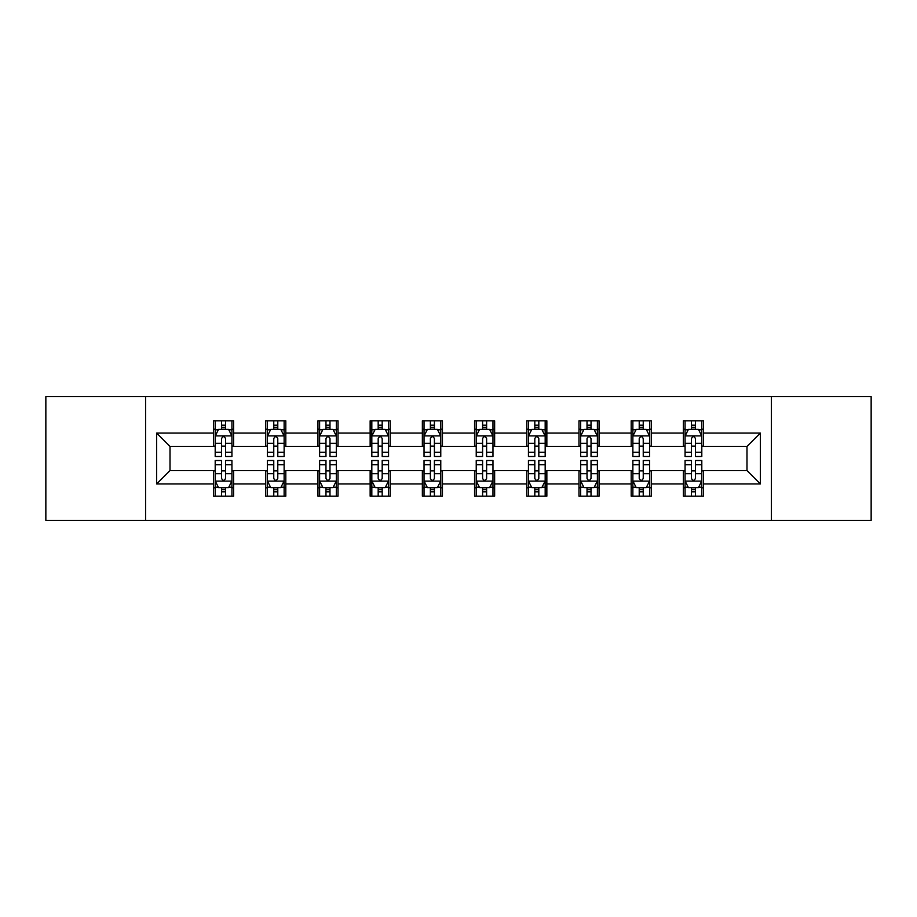<?xml version="1.0" encoding="UTF-8"?>
<svg xmlns="http://www.w3.org/2000/svg" width="917" height="917" viewBox="0 0 917 917"><rect width="100%" height="100%" fill="white"/><g stroke="black" fill="none" stroke-linecap="round" stroke-linejoin="round"><path stroke-width="1.38" d="M771.415 520.409L871.15 520.409L871.15 396.591L771.415 396.591L771.415 520.409L145.585 520.409L145.585 396.591L45.85 396.591L45.85 520.409L145.585 520.409M771.415 396.591L145.585 396.591M703.477 433.065L703.477 420.846L683.394 420.846L683.394 433.065L651.276 433.065L651.276 420.846L631.194 420.846L631.194 433.065L599.065 433.065L599.065 420.846L578.982 420.846L578.982 433.065L546.853 433.065L546.853 420.846L526.771 420.846L526.771 433.065L494.641 433.065L494.641 420.846L474.559 420.846L474.559 433.065L442.441 433.065L442.441 420.846L422.359 420.846L422.359 433.065L390.229 433.065L390.229 420.846L370.147 420.846L370.147 433.065L338.018 433.065L338.018 420.846L317.935 420.846L317.935 433.065L285.806 433.065L285.806 420.846L265.724 420.846L265.724 433.065L233.606 433.065L233.606 420.846L213.523 420.846L213.523 433.065L156.624 433.065L156.624 483.935L170.012 470.547L213.523 470.547L213.523 496.154L233.606 496.154L233.606 470.547L265.724 470.547L265.724 496.154L285.806 496.154L285.806 470.547L317.935 470.547L317.935 496.154L338.018 496.154L338.018 470.547L370.147 470.547L370.147 496.154L390.229 496.154L390.229 470.547L422.359 470.547L422.359 496.154L442.441 496.154L442.441 470.547L474.559 470.547L474.559 496.154L494.641 496.154L494.641 470.547L526.771 470.547L526.771 496.154L546.853 496.154L546.853 470.547L578.982 470.547L578.982 496.154L599.065 496.154L599.065 470.547L631.194 470.547L631.194 496.154L651.276 496.154L651.276 470.547L683.394 470.547L683.394 496.154L703.477 496.154L703.477 470.547L746.988 470.547L746.988 446.453L703.477 446.453L703.477 433.065L760.376 433.065L760.376 483.935L703.477 483.935M683.394 483.935L651.276 483.935M631.194 483.935L599.065 483.935M578.982 483.935L546.853 483.935M526.771 483.935L494.641 483.935M474.559 483.935L442.441 483.935M422.359 483.935L390.229 483.935M370.147 483.935L338.018 483.935M317.935 483.935L285.806 483.935M265.724 483.935L233.606 483.935M213.523 483.935L156.624 483.935M683.394 433.065L683.394 446.453L651.276 446.453L651.276 433.065M631.194 433.065L631.194 446.453L599.065 446.453L599.065 433.065M578.982 433.065L578.982 446.453L546.853 446.453L546.853 433.065M526.771 433.065L526.771 446.453L494.641 446.453L494.641 433.065M474.559 433.065L474.559 446.453L442.441 446.453L442.441 433.065M422.359 433.065L422.359 446.453L390.229 446.453L390.229 433.065M370.147 433.065L370.147 446.453L338.018 446.453L338.018 433.065M317.935 433.065L317.935 446.453L285.806 446.453L285.806 433.065M265.724 433.065L265.724 446.453L233.606 446.453L233.606 433.065M213.523 433.065L213.523 446.453L170.012 446.453L156.624 433.065M170.012 446.453L170.012 470.547M760.376 483.935L746.988 470.547M746.988 446.453L760.376 433.065M213.523 429.213L215.197 429.213M221.547 429.213L225.571 429.213M231.932 429.213L233.606 429.213M213.523 446.12L215.197 446.12M221.547 446.12L225.571 446.12M231.932 446.12L233.606 446.12M213.523 470.88L215.197 470.88M221.547 470.88L225.571 470.88M231.932 470.88L233.606 470.88M213.523 487.787L215.197 487.787M221.547 487.787L225.571 487.787M231.932 487.787L233.606 487.787M265.724 470.88L267.397 470.88M273.759 470.88L277.782 470.88M284.132 470.88L285.806 470.88M265.724 487.787L267.397 487.787M273.759 487.787L277.782 487.787M284.132 487.787L285.806 487.787M265.724 429.213L267.397 429.213M273.759 429.213L277.782 429.213M284.132 429.213L285.806 429.213M265.724 446.12L267.397 446.12M273.759 446.12L277.782 446.12M284.132 446.12L285.806 446.12M317.935 470.88L319.609 470.88M325.971 470.88L329.982 470.88M336.344 470.88L338.018 470.88M317.935 487.787L319.609 487.787M325.971 487.787L329.982 487.787M336.344 487.787L338.018 487.787M317.935 429.213L319.609 429.213M325.971 429.213L329.982 429.213M336.344 429.213L338.018 429.213M317.935 446.12L319.609 446.12M325.971 446.12L329.982 446.12M336.344 446.12L338.018 446.12M370.147 470.88L371.821 470.88M378.182 470.88L382.194 470.88M388.556 470.88L390.229 470.88M370.147 487.787L371.821 487.787M378.182 487.787L382.194 487.787M388.556 487.787L390.229 487.787M370.147 429.213L371.821 429.213M378.182 429.213L382.194 429.213M388.556 429.213L390.229 429.213M370.147 446.12L371.821 446.12M378.182 446.12L382.194 446.12M388.556 446.12L390.229 446.12M422.359 470.88L424.032 470.88M430.382 470.88L434.406 470.88M440.768 470.88L442.441 470.88M422.359 487.787L424.032 487.787M430.382 487.787L434.406 487.787M440.768 487.787L442.441 487.787M422.359 429.213L424.032 429.213M430.382 429.213L434.406 429.213M440.768 429.213L442.441 429.213M422.359 446.12L424.032 446.12M430.382 446.12L434.406 446.12M440.768 446.12L442.441 446.12M474.559 470.88L476.232 470.88M482.594 470.88L486.618 470.88M492.968 470.88L494.641 470.88M474.559 487.787L476.232 487.787M482.594 487.787L486.618 487.787M492.968 487.787L494.641 487.787M474.559 429.213L476.232 429.213M482.594 429.213L486.618 429.213M492.968 429.213L494.641 429.213M474.559 446.12L476.232 446.12M482.594 446.12L486.618 446.12M492.968 446.12L494.641 446.12M526.771 470.88L528.444 470.88M534.806 470.88L538.818 470.88M545.179 470.88L546.853 470.88M526.771 487.787L528.444 487.787M534.806 487.787L538.818 487.787M545.179 487.787L546.853 487.787M526.771 429.213L528.444 429.213M534.806 429.213L538.818 429.213M545.179 429.213L546.853 429.213M526.771 446.12L528.444 446.12M534.806 446.12L538.818 446.12M545.179 446.12L546.853 446.12M578.982 470.88L580.656 470.88M587.018 470.88L591.029 470.88M597.391 470.88L599.065 470.88M578.982 487.787L580.656 487.787M587.018 487.787L591.029 487.787M597.391 487.787L599.065 487.787M578.982 429.213L580.656 429.213M587.018 429.213L591.029 429.213M597.391 429.213L599.065 429.213M578.982 446.12L580.656 446.12M587.018 446.12L591.029 446.12M597.391 446.12L599.065 446.12M631.194 470.88L632.868 470.88M639.218 470.88L643.241 470.88M649.603 470.88L651.276 470.88M631.194 487.787L632.868 487.787M639.218 487.787L643.241 487.787M649.603 487.787L651.276 487.787M631.194 429.213L632.868 429.213M639.218 429.213L643.241 429.213M649.603 429.213L651.276 429.213M631.194 446.12L632.868 446.12M639.218 446.12L643.241 446.12M649.603 446.12L651.276 446.12M683.394 470.88L685.068 470.88M691.429 470.88L695.453 470.88M701.803 470.88L703.477 470.88M683.394 487.787L685.068 487.787M691.429 487.787L695.453 487.787M701.803 487.787L703.477 487.787M683.394 429.213L685.068 429.213M691.429 429.213L695.453 429.213M701.803 429.213L703.477 429.213M683.394 446.12L685.068 446.12M691.429 446.12L695.453 446.12M701.803 446.12L703.477 446.12M225.571 425.201L221.547 425.201M231.932 452.299L225.571 452.299L225.571 456.494L231.932 456.494L231.932 436.079L228.585 429.385L218.544 429.385L215.197 436.079L215.197 456.494L221.547 456.494L221.547 452.299L215.197 452.299M215.197 436.079L215.197 420.846M231.932 436.079L231.932 420.846M221.547 429.385L221.547 420.846M225.571 420.846L225.571 429.385M225.571 452.299L225.571 438.59C224.229 436.011 222.888 436.011 221.547 438.59L221.547 452.299M221.547 491.799L225.571 491.799M215.197 464.701L221.547 464.701L221.547 460.506L215.197 460.506L215.197 480.921L218.544 487.615L228.585 487.615L231.932 480.921L231.932 460.506L225.571 460.506L225.571 464.701L231.932 464.701M231.932 480.921L231.932 496.154M215.197 480.921L215.197 496.154M225.571 487.615L225.571 496.154M221.547 496.154L221.547 487.615M221.547 464.701L221.547 478.41C222.888 480.989 224.229 480.989 225.571 478.41L225.571 464.701M277.782 425.201L273.759 425.201M284.132 452.299L277.782 452.299L277.782 456.494L284.132 456.494L284.132 436.079L280.785 429.385L270.744 429.385L267.397 436.079L267.397 456.494L273.759 456.494L273.759 452.299L267.397 452.299M267.397 436.079L267.397 420.846M284.132 436.079L284.132 420.846M273.759 429.385L273.759 420.846M277.782 420.846L277.782 429.385M277.782 452.299L277.782 438.59C276.441 436.011 275.1 436.011 273.759 438.59L273.759 452.299M329.982 425.201L325.971 425.201M336.344 452.299L329.982 452.299L329.982 456.494L336.344 456.494L336.344 436.079L332.997 429.385L322.956 429.385L319.609 436.079L319.609 456.494L325.971 456.494L325.971 452.299L319.609 452.299M319.609 436.079L319.609 420.846M336.344 436.079L336.344 420.846M325.971 429.385L325.971 420.846M329.982 420.846L329.982 429.385M329.982 452.299L329.982 438.59C328.653 436.011 327.312 436.011 325.971 438.59L325.971 452.299M273.759 491.799L277.782 491.799M267.397 464.701L273.759 464.701L273.759 460.506L267.397 460.506L267.397 480.921L270.744 487.615L280.785 487.615L284.132 480.921L284.132 460.506L277.782 460.506L277.782 464.701L284.132 464.701M284.132 480.921L284.132 496.154M267.397 480.921L267.397 496.154M277.782 487.615L277.782 496.154M273.759 496.154L273.759 487.615M273.759 464.701L273.759 478.41C275.1 480.989 276.441 480.989 277.782 478.41L277.782 464.701M325.971 491.799L329.982 491.799M319.609 464.701L325.971 464.701L325.971 460.506L319.609 460.506L319.609 480.921L322.956 487.615L332.997 487.615L336.344 480.921L336.344 460.506L329.982 460.506L329.982 464.701L336.344 464.701M336.344 480.921L336.344 496.154M319.609 480.921L319.609 496.154M329.982 487.615L329.982 496.154M325.971 496.154L325.971 487.615M325.971 464.701L325.971 478.41C327.312 480.989 328.641 480.989 329.982 478.41L329.982 464.701M382.194 425.201L378.182 425.201M388.556 452.299L382.194 452.299L382.194 456.494L388.556 456.494L388.556 436.079L385.209 429.385L375.168 429.385L371.821 436.079L371.821 456.494L378.182 456.494L378.182 452.299L371.821 452.299M371.821 436.079L371.821 420.846M388.556 436.079L388.556 420.846M378.182 429.385L378.182 420.846M382.194 420.846L382.194 429.385M382.194 452.299L382.194 438.59C380.853 436.011 379.523 436.011 378.182 438.59L378.182 452.299M434.406 425.201L430.382 425.201M440.768 452.299L434.406 452.299L434.406 456.494L440.768 456.494L440.768 436.079L437.42 429.385L427.379 429.385L424.032 436.079L424.032 456.494L430.382 456.494L430.382 452.299L424.032 452.299M424.032 436.079L424.032 420.846M440.768 436.079L440.768 420.846M430.382 429.385L430.382 420.846M434.406 420.846L434.406 429.385M434.406 452.299L434.406 438.59C433.065 436.011 431.724 436.011 430.382 438.59L430.382 452.299M486.618 425.201L482.594 425.201M492.968 452.299L486.618 452.299L486.618 456.494L492.968 456.494L492.968 436.079L489.621 429.385L479.58 429.385L476.232 436.079L476.232 456.494L482.594 456.494L482.594 452.299L476.232 452.299M476.232 436.079L476.232 420.846M492.968 436.079L492.968 420.846M482.594 429.385L482.594 420.846M486.618 420.846L486.618 429.385M486.618 452.299L486.618 438.59C485.276 436.011 483.935 436.011 482.594 438.59L482.594 452.299M378.182 491.799L382.194 491.799M371.821 464.701L378.182 464.701L378.182 460.506L371.821 460.506L371.821 480.921L375.168 487.615L385.209 487.615L388.556 480.921L388.556 460.506L382.194 460.506L382.194 464.701L388.556 464.701M388.556 480.921L388.556 496.154M371.821 480.921L371.821 496.154M382.194 487.615L382.194 496.154M378.182 496.154L378.182 487.615M378.182 464.701L378.182 478.41C379.512 480.989 380.853 480.989 382.194 478.41L382.194 464.701M430.382 491.799L434.406 491.799M424.032 464.701L430.382 464.701L430.382 460.506L424.032 460.506L424.032 480.921L427.379 487.615L437.42 487.615L440.768 480.921L440.768 460.506L434.406 460.506L434.406 464.701L440.768 464.701M440.768 480.921L440.768 496.154M424.032 480.921L424.032 496.154M434.406 487.615L434.406 496.154M430.382 496.154L430.382 487.615M430.382 464.701L430.382 478.41C431.724 480.989 433.065 480.989 434.406 478.41L434.406 464.701M482.594 491.799L486.618 491.799M476.232 464.701L482.594 464.701L482.594 460.506L476.232 460.506L476.232 480.921L479.58 487.615L489.621 487.615L492.968 480.921L492.968 460.506L486.618 460.506L486.618 464.701L492.968 464.701M492.968 480.921L492.968 496.154M476.232 480.921L476.232 496.154M486.618 487.615L486.618 496.154M482.594 496.154L482.594 487.615M482.594 464.701L482.594 478.41C483.935 480.989 485.276 480.989 486.618 478.41L486.618 464.701M538.818 425.201L534.806 425.201M545.179 452.299L538.818 452.299L538.818 456.494L545.179 456.494L545.179 436.079L541.832 429.385L531.791 429.385L528.444 436.079L528.444 456.494L534.806 456.494L534.806 452.299L528.444 452.299M528.444 436.079L528.444 420.846M545.179 436.079L545.179 420.846M534.806 429.385L534.806 420.846M538.818 420.846L538.818 429.385M538.818 452.299L538.818 438.59C537.488 436.011 536.147 436.011 534.806 438.59L534.806 452.299M534.806 491.799L538.818 491.799M528.444 464.701L534.806 464.701L534.806 460.506L528.444 460.506L528.444 480.921L531.791 487.615L541.832 487.615L545.179 480.921L545.179 460.506L538.818 460.506L538.818 464.701L545.179 464.701M545.179 480.921L545.179 496.154M528.444 480.921L528.444 496.154M538.818 487.615L538.818 496.154M534.806 496.154L534.806 487.615M534.806 464.701L534.806 478.41C536.147 480.989 537.477 480.989 538.818 478.41L538.818 464.701M591.029 425.201L587.018 425.201M597.391 452.299L591.029 452.299L591.029 456.494L597.391 456.494L597.391 436.079L594.044 429.385L584.003 429.385L580.656 436.079L580.656 456.494L587.018 456.494L587.018 452.299L580.656 452.299M580.656 436.079L580.656 420.846M597.391 436.079L597.391 420.846M587.018 429.385L587.018 420.846M591.029 420.846L591.029 429.385M591.029 452.299L591.029 438.59C589.688 436.011 588.359 436.011 587.018 438.59L587.018 452.299M587.018 491.799L591.029 491.799M580.656 464.701L587.018 464.701L587.018 460.506L580.656 460.506L580.656 480.921L584.003 487.615L594.044 487.615L597.391 480.921L597.391 460.506L591.029 460.506L591.029 464.701L597.391 464.701M597.391 480.921L597.391 496.154M580.656 480.921L580.656 496.154M591.029 487.615L591.029 496.154M587.018 496.154L587.018 487.615M587.018 464.701L587.018 478.41C588.347 480.989 589.688 480.989 591.029 478.41L591.029 464.701M643.241 425.201L639.218 425.201M649.603 452.299L643.241 452.299L643.241 456.494L649.603 456.494L649.603 436.079L646.256 429.385L636.215 429.385L632.868 436.079L632.868 456.494L639.218 456.494L639.218 452.299L632.868 452.299M632.868 436.079L632.868 420.846M649.603 436.079L649.603 420.846M639.218 429.385L639.218 420.846M643.241 420.846L643.241 429.385M643.241 452.299L643.241 438.59C641.9 436.011 640.559 436.011 639.218 438.59L639.218 452.299M639.218 491.799L643.241 491.799M632.868 464.701L639.218 464.701L639.218 460.506L632.868 460.506L632.868 480.921L636.215 487.615L646.256 487.615L649.603 480.921L649.603 460.506L643.241 460.506L643.241 464.701L649.603 464.701M649.603 480.921L649.603 496.154M632.868 480.921L632.868 496.154M643.241 487.615L643.241 496.154M639.218 496.154L639.218 487.615M639.218 464.701L639.218 478.41C640.559 480.989 641.9 480.989 643.241 478.41L643.241 464.701M695.453 425.201L691.429 425.201M701.803 452.299L695.453 452.299L695.453 456.494L701.803 456.494L701.803 436.079L698.456 429.385L688.415 429.385L685.068 436.079L685.068 456.494L691.429 456.494L691.429 452.299L685.068 452.299M685.068 436.079L685.068 420.846M701.803 436.079L701.803 420.846M691.429 429.385L691.429 420.846M695.453 420.846L695.453 429.385M695.453 452.299L695.453 438.59C694.112 436.011 692.771 436.011 691.429 438.59L691.429 452.299M691.429 491.799L695.453 491.799M685.068 464.701L691.429 464.701L691.429 460.506L685.068 460.506L685.068 480.921L688.415 487.615L698.456 487.615L701.803 480.921L701.803 460.506L695.453 460.506L695.453 464.701L701.803 464.701M701.803 480.921L701.803 496.154M685.068 480.921L685.068 496.154M695.453 487.615L695.453 496.154M691.429 496.154L691.429 487.615M691.429 464.701L691.429 478.41C692.771 480.989 694.112 480.989 695.453 478.41L695.453 464.701M231.841 435.907L215.277 435.907M215.197 429.786L218.338 429.786M228.78 429.786L231.932 429.786M221.547 443.324L215.197 443.324M231.932 443.324L225.571 443.324M225.571 427.333L221.547 427.333M215.277 481.093L231.841 481.093M231.932 487.214L228.78 487.214M218.338 487.214L215.197 487.214M225.571 473.676L231.932 473.676M215.197 473.676L221.547 473.676M221.547 489.667L225.571 489.667M284.052 435.907L267.489 435.907M267.397 429.786L270.549 429.786M280.992 429.786L284.132 429.786M273.759 443.324L267.397 443.324M284.132 443.324L277.782 443.324M277.782 427.333L273.759 427.333M336.264 435.907L319.701 435.907M319.609 429.786L322.761 429.786M333.203 429.786L336.344 429.786M325.971 443.324L319.609 443.324M336.344 443.324L329.982 443.324M329.982 427.333L325.971 427.333M267.489 481.093L284.052 481.093M284.132 487.214L280.992 487.214M270.549 487.214L267.397 487.214M277.782 473.676L284.132 473.676M267.397 473.676L273.759 473.676M273.759 489.667L277.782 489.667M319.701 481.093L336.264 481.093M336.344 487.214L333.203 487.214M322.761 487.214L319.609 487.214M329.982 473.676L336.344 473.676M319.609 473.676L325.971 473.676M325.971 489.667L329.982 489.667M388.476 435.907L371.901 435.907M371.821 429.786L374.961 429.786M385.404 429.786L388.556 429.786M378.182 443.324L371.821 443.324M388.556 443.324L382.194 443.324M382.194 427.333L378.182 427.333M440.676 435.907L424.113 435.907M424.032 429.786L427.173 429.786M437.615 429.786L440.768 429.786M430.382 443.324L424.032 443.324M440.768 443.324L434.406 443.324M434.406 427.333L430.382 427.333M492.887 435.907L476.324 435.907M476.232 429.786L479.385 429.786M489.827 429.786L492.968 429.786M482.594 443.324L476.232 443.324M492.968 443.324L486.618 443.324M486.618 427.333L482.594 427.333M371.901 481.093L388.476 481.093M388.556 487.214L385.404 487.214M374.961 487.214L371.821 487.214M382.194 473.676L388.556 473.676M371.821 473.676L378.182 473.676M378.182 489.667L382.194 489.667M424.113 481.093L440.676 481.093M440.768 487.214L437.615 487.214M427.173 487.214L424.032 487.214M434.406 473.676L440.768 473.676M424.032 473.676L430.382 473.676M430.382 489.667L434.406 489.667M476.324 481.093L492.887 481.093M492.968 487.214L489.827 487.214M479.385 487.214L476.232 487.214M486.618 473.676L492.968 473.676M476.232 473.676L482.594 473.676M482.594 489.667L486.618 489.667M545.099 435.907L528.524 435.907M528.444 429.786L531.596 429.786M542.039 429.786L545.179 429.786M534.806 443.324L528.444 443.324M545.179 443.324L538.818 443.324M538.818 427.333L534.806 427.333M528.524 481.093L545.099 481.093M545.179 487.214L542.039 487.214M531.596 487.214L528.444 487.214M538.818 473.676L545.179 473.676M528.444 473.676L534.806 473.676M534.806 489.667L538.818 489.667M597.299 435.907L580.736 435.907M580.656 429.786L583.797 429.786M594.239 429.786L597.391 429.786M587.018 443.324L580.656 443.324M597.391 443.324L591.029 443.324M591.029 427.333L587.018 427.333M580.736 481.093L597.299 481.093M597.391 487.214L594.239 487.214M583.797 487.214L580.656 487.214M591.029 473.676L597.391 473.676M580.656 473.676L587.018 473.676M587.018 489.667L591.029 489.667M649.511 435.907L632.948 435.907M632.868 429.786L636.008 429.786M646.451 429.786L649.603 429.786M639.218 443.324L632.868 443.324M649.603 443.324L643.241 443.324M643.241 427.333L639.218 427.333M632.948 481.093L649.511 481.093M649.603 487.214L646.451 487.214M636.008 487.214L632.868 487.214M643.241 473.676L649.603 473.676M632.868 473.676L639.218 473.676M639.218 489.667L643.241 489.667M701.723 435.907L685.159 435.907M685.068 429.786L688.22 429.786M698.662 429.786L701.803 429.786M691.429 443.324L685.068 443.324M701.803 443.324L695.453 443.324M695.453 427.333L691.429 427.333M685.159 481.093L701.723 481.093M701.803 487.214L698.662 487.214M688.22 487.214L685.068 487.214M695.453 473.676L701.803 473.676M685.068 473.676L691.429 473.676M691.429 489.667L695.453 489.667"/></g></svg>
